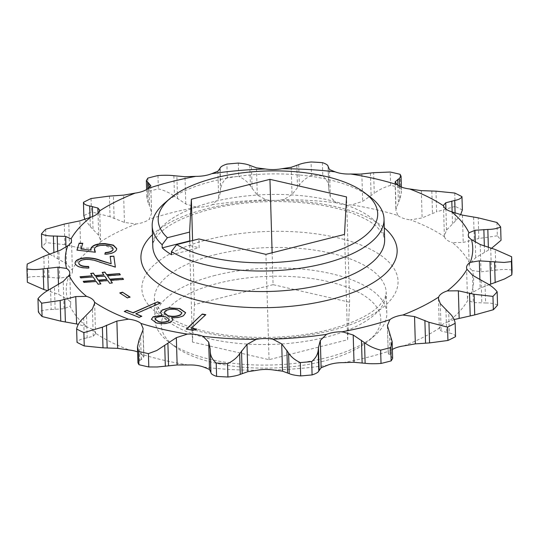 <?xml version="1.0" encoding="UTF-8"?>
<svg xmlns="http://www.w3.org/2000/svg" width="539" height="539" viewBox="0 0 539 539"><rect width="100%" height="100%" fill="white"/><g stroke="black" fill="none" stroke-linecap="round" stroke-linejoin="round"><path stroke-width="0.4" stroke-dasharray="2.69 2.02" d="M164.503 203.23A115.979 48.463 178.3 0 1 212.413 181.299A115.979 48.463 178.3 0 1 370.381 197.119M323.784 361.123A109.794 45.876 178.3 0 1 174.245 346.146A109.794 45.876 178.3 0 1 218.342 283.197A109.794 45.876 178.3 0 1 347.278 287.267A109.794 45.876 178.3 0 1 369.134 340.358A109.794 45.876 178.3 0 1 323.784 361.123M215.202 275.389A115.979 48.463 -1.7 0 0 154.969 319.984A115.979 48.463 -1.7 0 0 168.619 341.881A115.979 48.463 -1.7 0 0 326.587 357.701A115.979 48.463 -1.7 0 0 374.497 335.77A115.979 48.463 -1.7 0 0 386.82 313.105A115.979 48.463 -1.7 0 0 215.202 275.389M173.868 175.701L174.481 196.351L185.8 203.998L196.789 207.239A203.782 85.155 -1.7 0 0 172.103 212.636A203.782 85.155 -1.7 0 0 149.162 219.312L151.607 213.41L149.539 205.831L148.225 203.008L147.801 188.758M147.848 178.106L148.245 191.446A242.442 101.305 178.3 0 1 153.278 190.139A242.442 101.305 178.3 0 1 158.372 188.879C164.779 190.523 170.149 193.016 174.481 196.351M43.827 256.315L44.441 276.965L59.674 278.151L68.729 276.622A203.782 85.155 -1.7 0 0 67.51 299.361L58.791 294.496L47.533 290.629M64.269 224.083L64.882 244.733L80.648 248.183L91.704 248.081A203.782 85.155 -1.7 0 0 71.99 269.722L66.472 263.746L54.015 256.665L53.9 252.845M109.437 196.088L110.05 216.739L124.455 222.432L136.178 223.981A21.149 8.84 -1.7 0 0 140.672 223.112A21.149 8.84 -1.7 0 0 149.162 219.312M196.789 207.239A21.149 8.84 -1.7 0 0 208.586 205.891A21.149 8.84 -1.7 0 0 212.541 204.625L218.693 198.534L220.545 191.588L220.208 168.006M249.8 165.385L250.413 186.036L257.292 195.118L266.226 199.868A21.149 8.84 -1.7 0 0 282.854 199.619L285.124 198.83L292.01 194.592L299.327 185.295L298.714 164.644M328.069 166.376L328.81 189.957L330.306 196.856L336.107 202.758A21.149 8.84 -1.7 0 0 351.61 204.908L362.659 201.33L374.268 193.339L373.655 172.689M27.213 264.063L27.604 277.403A242.442 101.305 178.3 0 0 27.348 282.241M44.441 276.965C38.033 276.244 32.421 276.392 27.604 277.403M45.647 229.27L46.044 242.611A242.442 101.305 178.3 0 0 41.853 247.212M64.882 244.733L46.044 242.611M49.878 254.293L54.015 256.665M91.064 198.527L91.462 211.867A242.442 101.305 178.3 0 0 83.841 215.681M110.05 216.739L91.462 211.867M84.852 219.447L90.296 226.629L90.026 217.52M157.974 175.539L158.372 188.879M148.245 191.446L146.857 197.496L148.225 203.008M238.319 163.074L238.716 176.415A242.442 101.305 178.3 0 0 227.296 177.425L226.906 164.085M250.413 186.036C248.007 182.155 244.106 178.948 238.716 176.415M227.296 177.425C223.409 180.747 221.246 184.493 220.822 188.657M322.396 162.643L322.794 175.99A242.442 101.305 178.3 0 0 311.468 175.316L311.07 161.976M328.682 187.026C328.487 182.91 326.519 179.231 322.794 175.99M311.468 175.316C306.004 177.985 301.961 181.313 299.327 185.295M400.066 174.299L400.464 187.639A242.442 101.305 178.3 0 0 390.593 185.376L390.202 172.035M399.466 186.218L399.85 199.214L401.542 192.241L400.464 187.639M390.593 185.376C384.226 187.188 378.789 189.843 374.268 193.339M454.748 193.043L455.145 206.383A242.442 101.305 178.3 0 1 462.368 209.974M455.098 213.094L455.334 221.125L460.643 214.704M455.145 206.383L436.61 211.814L435.997 191.163M496.931 222.466L497.322 235.806A242.442 101.305 178.3 0 1 501.027 240.293M488.361 247.414L488.442 250.116L491.467 248.371M497.322 235.806L478.834 238.494L478.221 217.844M512.05 270.1C507.563 269.231 502.159 269.251 495.846 270.154L495.233 249.503M497.544 305.128C494.964 303.686 490.982 302.972 485.599 302.985L484.985 282.335M455.556 336.659C455.199 334.941 453.117 333.729 449.317 333.021L448.704 312.371M392.641 358.442L391.388 356.643L390.775 335.992M139.15 339.786L139.763 360.436L137.937 362.808M83.666 317.875L84.279 338.526C80.183 339.341 77.771 340.621 77.03 342.366M50.558 288.884L51.171 309.534C45.593 309.676 41.321 310.518 38.363 312.047M136.178 223.981A203.782 85.155 -1.7 0 0 100.342 241.923L100.544 240.185L98.684 235.327L90.296 226.629M266.226 199.868A203.782 85.155 -1.7 0 0 212.541 204.625M336.107 202.758A203.782 85.155 -1.7 0 0 282.854 199.619M399.85 199.214L396.03 208.997L395.909 210.614L398.018 215.56A203.782 85.155 -1.7 0 0 351.61 204.908M455.334 221.125L446.548 230.086L444.372 235.806L444.48 236.736A203.782 85.155 -1.7 0 0 410.516 219.845L422.125 217.938L436.61 211.814M488.442 250.116L475.755 257.575L469.887 263.726A203.782 85.155 -1.7 0 0 452.47 242.638L463.23 242.415L478.834 238.494M489.122 284.707L480.134 288.143L471.187 293.27A203.782 85.155 -1.7 0 0 472.407 270.538L481.017 271.797L495.846 270.154M454.148 319.553L448.212 321.817A203.782 85.155 -1.7 0 0 467.926 300.169L473.336 302.554L485.599 302.985M403.738 345.91A203.782 85.155 -1.7 0 0 439.575 327.968L439.352 328.958L441.124 330.966L449.317 333.021M343.127 362.653A203.782 85.155 -1.7 0 0 390.755 350.579L388.262 353.611L391.388 356.643M387.393 325.59L388.215 353.348L387.447 326.317M273.691 370.024A203.782 85.155 -1.7 0 0 327.375 365.274M203.809 367.133A203.782 85.155 -1.7 0 0 257.063 370.28M139.763 360.436L141.272 359.58L143.926 356.683L143.084 328.386M142.97 330.003L143.778 357.296L141.898 354.332A203.782 85.155 -1.7 0 0 188.306 364.991M84.279 338.526L93.26 336.215L95.531 333.708L95.437 333.156A203.782 85.155 -1.7 0 0 129.4 350.047M51.171 309.534L64.053 308.726L70.03 306.172A203.782 85.155 -1.7 0 0 87.453 327.254L78.357 324.296M70.03 306.172A21.149 8.84 -1.7 0 0 70.697 303.841A21.149 8.84 -1.7 0 0 67.51 299.361M68.729 276.622A21.149 8.84 -1.7 0 0 72.442 271.42A21.149 8.84 -1.7 0 0 71.99 269.722M91.704 248.081A21.149 8.84 -1.7 0 0 100.342 241.923M398.018 215.56A21.149 8.84 -1.7 0 0 410.516 219.845M444.48 236.736A21.149 8.84 -1.7 0 0 452.47 242.638M469.887 263.726A21.149 8.84 -1.7 0 0 469.22 266.057A21.149 8.84 -1.7 0 0 472.407 270.538M471.187 293.27A21.149 8.84 -1.7 0 0 467.481 298.471A21.149 8.84 -1.7 0 0 467.926 300.169M448.212 321.817A21.149 8.84 -1.7 0 0 439.575 327.968M392.379 349.467A21.149 8.84 -1.7 0 0 390.755 350.579M141.898 354.332A21.149 8.84 -1.7 0 0 137.613 351.927M95.437 333.156A21.149 8.84 -1.7 0 0 87.453 327.254M273.078 284.653L194.491 304.575L192.477 342.083L269.049 359.668L347.635 339.745L349.649 302.238L273.078 284.653L272.134 252.778M189.843 241.25L189.607 245.541L199.14 247.731L198.884 238.952M192.477 342.083L189.607 245.541M194.491 304.575L192.591 240.549M349.649 302.238L346.523 196.917M347.635 339.745L344.509 234.425M269.049 359.668L265.922 254.347M171.51 254.738L199.14 247.731M95.181 252.198L76.936 250.13M82.79 243.567L80.958 249.294M91.098 250.419L90.862 249.159M116.727 248.755L116.572 249.611M116.586 249.894C115.319 252.623 111.398 254.145 104.829 254.469L104.822 254.186M113.136 248.964L104.31 245.225M104.317 245.508C98.752 245.501 95.457 246.66 94.44 248.991L94.433 248.715M94.44 248.991L94.325 249.638M162.347 315.382L160.373 312.6M185.665 312.829L183.583 315.605M183.59 315.888C180.464 317.545 176.435 318.219 171.517 317.895M172.851 319.789L171.294 321.796M171.301 322.079C166.787 324.107 161.767 324.444 156.236 323.097L156.229 322.821M156.236 323.097L151.419 319.378M181.912 312.91L177.681 310.141C173.147 309.002 169.071 309.305 165.439 311.037L164.078 312.782M169.199 319.593L165.992 317.175C162.347 316.353 159.086 316.615 156.202 317.97L155.165 319.304M196.216 329.336L196.809 329.154M196.816 329.43L193.13 330.279M193.137 330.555L186.238 329.12M205.797 314.911L191.305 328.514M141.818 316.487L139.15 317.377M139.163 317.66L124.26 311.468M160.413 303.228L135.74 314.075M130.108 297.373L127.399 297.865M127.406 298.148L119.746 292.953M103.818 275.119L102.161 272.464M120.332 275.025L107.443 276.062M123.525 279.626L110.603 280.624M112.361 283.157L109.653 283.265M109.66 283.548L107.773 280.556M107.78 280.839L99.048 281.52M100.86 284.12L98.118 284.235M98.125 284.511L96.191 281.459M96.198 281.742L83.969 282.429M83.976 282.712L83.208 281.331M95.423 280.624L93.045 276.918M93.052 277.201L80.83 277.908M80.837 278.185L80.035 276.756M92.257 276.056L90.646 273.468M106.998 279.707L104.62 276.291L95.895 276.965M88.868 268.26C80.87 268.375 76.269 266.805 75.076 263.551L75.069 263.268M75.076 263.551L75.049 263.059M111.175 264.043L110.138 256.348M115.38 267.357L98.63 261.994C95.16 260.526 91.017 259.724 86.206 259.589L86.2 259.306M86.206 259.589C81.308 260.067 78.822 261.361 78.748 263.456M152.436 234.721A128.154 53.55 178.3 0 1 207.502 208.573A128.154 53.55 178.3 0 1 384.294 227.842M384.637 239.552A115.979 48.463 -1.7 0 0 213.02 201.842A115.979 48.463 -1.7 0 0 152.786 246.438C152.941 244.814 151.937 241.512 159.968 233.003C169.542 223.604 186.272 215.708 210.163 209.321C256.099 197.133 320.058 199.652 355.477 214.482C364.775 218.275 371.863 222.324 376.741 226.623L383 233.987L384.637 239.552M214.596 254.846A115.979 48.463 178.3 0 1 386.214 292.562A115.979 48.463 178.3 0 1 325.98 337.158A115.979 48.463 178.3 0 1 154.363 299.448A115.979 48.463 178.3 0 1 214.596 254.846M331.498 330.427A128.154 53.55 -1.7 0 0 382.319 256.463A128.154 53.55 -1.7 0 0 208.418 239.471A128.154 53.55 -1.7 0 0 157.604 313.435A128.154 53.55 -1.7 0 0 331.498 330.427M59.674 278.151L58.866 250.857M80.648 248.183L79.839 220.882M124.455 222.432L123.647 195.131M185.8 203.998L184.992 176.704M257.292 195.118L256.483 167.824M330.306 196.856L329.497 169.556M48.988 277.477L48.315 254.826M48.247 290.191L48.267 290.851M69.47 245.919L68.797 223.261M57.66 251.356L57.875 258.646M114.12 218.571L113.446 195.913M92.668 216.51L93.045 229.122M177.547 198.729L176.873 176.071M149.007 187.929L149.539 205.831M252.111 188.791L251.437 166.133M219.872 168.929L220.545 191.588M328.81 189.957L328.136 167.299M296.821 165.453L297.494 188.111M398.395 202.078L397.897 185.281M370.434 173.154L371.108 195.812M452.477 223.698L452.133 211.989M431.833 191.109L432.507 213.767M484.527 252.212L484.345 246.06M473.613 217.156L474.286 239.815M490.733 248.149L491.406 270.807M481.125 280.354L481.799 303.012M445.955 309.878L446.629 332.536M389.461 333.169L390.135 355.828M141.272 359.58L140.605 336.922M87.197 337.96L86.523 315.302M55.14 309.447L54.473 286.788M58.495 284.498L58.791 294.496M65.974 247.084L66.472 263.746M98.031 213.201L98.684 235.327M150.758 185.935L151.553 212.683M217.884 171.24L218.693 198.534M291.201 167.299L292.01 194.592M396.03 208.997L395.262 182.97M361.851 174.036L362.659 201.33M446.548 230.086L445.921 209.071M421.316 190.644L422.125 217.938M475.755 257.575L475.304 242.2M462.422 215.115L463.23 242.415M480.209 244.504L481.017 271.797M472.528 275.254L473.336 302.554M440.316 303.673L441.124 330.966M93.26 336.215L92.452 308.914M64.053 308.726L63.245 281.425M479.885 279.701L480.134 288.143M174.245 346.146L168.619 341.881M386.82 313.105L386.214 292.562L384.907 298.208L379.166 305.869C369.633 315.315 352.856 323.252 328.837 329.679C282.49 341.995 217.79 339.267 182.573 324.134C173.686 320.422 166.888 316.481 162.185 312.31L156 305L154.363 299.448L154.969 319.984M146.621 189.533L146.857 197.496M401.387 187.073L401.542 192.241M71.519 240.529L72.442 271.42M69.78 272.943L70.697 303.841M99.648 210.042L100.544 240.185M150.785 185.652L151.607 213.41M395.074 182.317L395.916 210.614M443.469 205.292L444.372 235.806M468.303 235.159L469.22 266.057M438.456 298.815L439.352 328.958M466.558 267.58L467.481 298.471M94.628 303.194L95.531 333.708M369.134 340.358L374.497 335.77"/><path stroke-width="0.81" d="M364.755 192.854L370.381 197.119A115.979 48.463 178.3 0 1 384.031 219.016A115.979 48.463 178.3 0 1 323.798 263.611A115.979 48.463 178.3 0 1 171.415 251.578L176.691 244.578A109.794 45.876 -1.7 0 0 320.658 255.803A109.794 45.876 -1.7 0 0 364.755 192.854A109.794 45.876 -1.7 0 0 215.216 177.877A109.794 45.876 -1.7 0 0 169.866 198.642A109.794 45.876 -1.7 0 0 167.413 237.719L162.131 244.719A115.979 48.463 178.3 0 1 152.18 225.895A115.979 48.463 178.3 0 1 164.503 203.23L169.866 198.642M171.415 251.578L171.51 254.738A115.979 48.463 178.3 0 1 162.226 247.879L162.131 244.719M195.873 176.347A203.782 85.155 -1.7 0 0 148.245 188.421A21.149 8.84 178.3 0 1 139.756 192.214A21.149 8.84 178.3 0 1 135.262 193.09A203.782 85.155 -1.7 0 0 99.425 211.032A21.149 8.84 178.3 0 1 90.788 217.183A203.782 85.155 -1.7 0 0 71.074 238.831A21.149 8.84 178.3 0 1 71.519 240.529A21.149 8.84 178.3 0 1 67.813 245.73A203.782 85.155 -1.7 0 0 66.593 268.462A21.149 8.84 178.3 0 1 69.78 272.943A21.149 8.84 178.3 0 1 69.113 275.274A203.782 85.155 -1.7 0 0 86.53 296.362A21.149 8.84 178.3 0 1 94.52 302.264A203.782 85.155 -1.7 0 0 128.484 319.155A21.149 8.84 178.3 0 1 140.982 323.44A203.782 85.155 -1.7 0 0 187.39 334.092A21.149 8.84 178.3 0 1 202.893 336.242A203.782 85.155 -1.7 0 0 256.146 339.381A21.149 8.84 178.3 0 1 272.774 339.132A203.782 85.155 -1.7 0 0 326.459 334.375A21.149 8.84 178.3 0 1 342.211 331.761A203.782 85.155 -1.7 0 0 366.897 326.364A203.782 85.155 -1.7 0 0 389.838 319.688A21.149 8.84 178.3 0 1 402.822 315.019A203.782 85.155 -1.7 0 0 438.658 297.077A21.149 8.84 178.3 0 1 447.296 290.919A203.782 85.155 -1.7 0 0 467.01 269.278A21.149 8.84 178.3 0 1 466.558 267.58A21.149 8.84 178.3 0 1 470.271 262.378A203.782 85.155 -1.7 0 0 471.49 239.639A21.149 8.84 178.3 0 1 468.303 235.159A21.149 8.84 178.3 0 1 468.97 232.828A203.782 85.155 -1.7 0 0 451.547 211.746A21.149 8.84 178.3 0 1 443.563 205.844A203.782 85.155 -1.7 0 0 409.6 188.953A21.149 8.84 178.3 0 1 397.102 184.668A203.782 85.155 -1.7 0 0 350.694 174.009A21.149 8.84 178.3 0 1 335.191 171.867L329.497 169.556L328.069 166.376C327.955 165.075 326.061 163.829 322.396 162.643A242.442 101.305 -1.7 0 0 311.07 161.976C305.552 162.61 301.429 163.499 298.714 164.644L291.201 167.299L281.937 168.72A21.149 8.84 178.3 0 1 265.309 168.976L256.483 167.824L249.8 165.385C247.475 164.321 243.648 163.553 238.319 163.074A242.442 101.305 -1.7 0 0 226.906 164.085C222.951 165.372 220.721 166.679 220.208 168.006L217.884 171.24L211.625 173.726A21.149 8.84 178.3 0 1 207.67 175A21.149 8.84 178.3 0 1 195.873 176.347L184.992 176.704L173.868 175.701C169.623 175.175 164.321 175.121 157.974 175.539A242.442 101.305 -1.7 0 0 147.848 178.106L146.359 180.558L150.785 185.652M342.211 331.761L353.2 335.002L364.519 342.649C368.851 345.984 374.221 348.477 380.628 350.121A242.442 101.305 -1.7 0 0 385.722 348.861A242.442 101.305 -1.7 0 0 390.755 347.554L392.143 341.504L387.393 325.59L389.838 319.688M470.271 262.378L479.326 260.849L504.086 262.446L511.396 261.597L511.787 274.937L504.578 278.939L489.122 284.707M380.628 350.121L381.026 363.461A242.442 101.305 -1.7 0 0 386.119 362.201A242.442 101.305 -1.7 0 0 391.152 360.894L392.641 358.442L392.143 341.504M390.755 347.554L391.152 360.894M140.982 323.44L143.084 328.386L142.97 330.003L139.15 339.786L137.458 346.759L138.536 351.361A242.442 101.305 -1.7 0 0 148.407 353.624L156.802 350.498L176.341 337.67L187.39 334.092M202.893 336.242L208.694 342.144L210.19 349.043L210.931 372.624L209.503 369.444L203.809 367.133A21.149 8.84 -1.7 0 0 188.306 364.991L177.149 364.964L157.287 366.985L148.798 366.965A242.442 101.305 178.3 0 1 138.934 364.701L138.536 351.361M67.813 245.73L60.584 250.089L43.827 256.315L27.213 264.063A242.442 101.305 -1.7 0 0 26.95 268.9C31.437 269.769 36.841 269.749 43.154 268.846L57.983 267.203L66.593 268.462M90.788 217.183L79.839 220.882L64.269 224.083L45.647 229.27A242.442 101.305 -1.7 0 0 41.456 233.872C44.036 235.314 48.018 236.028 53.401 236.015L65.664 236.446L71.074 238.831M135.262 193.09L123.647 195.131L109.437 196.088L91.064 198.527A242.442 101.305 -1.7 0 0 83.444 202.341C83.801 204.059 85.883 205.271 89.683 205.979L97.876 208.034L99.648 210.042L99.425 211.032M397.102 184.668L395.222 181.704L399.237 178.564L401.063 176.192L400.066 174.299A242.442 101.305 -1.7 0 0 390.202 172.035L373.655 172.689L360.193 174.131L350.694 174.009M122.447 292.178L130.101 297.09L127.399 297.865L119.746 292.953L122.447 292.178L129.805 297.178M160.406 302.945L135.734 313.799L141.804 316.204L139.15 317.377L124.26 311.468L126.914 310.302L132.971 312.701L157.644 301.847L160.406 302.945M191.298 328.231L196.809 329.154L193.13 330.279L186.238 329.12L202.307 314.048L205.79 314.635L191.298 328.231L196.216 329.336M156.229 322.821L151.405 319.236L153.143 316.777L162.34 315.106L160.366 312.465L162.266 309.932L169.158 307.803L179.817 308.591L185.665 312.694L183.583 315.605C180.457 317.269 176.428 317.936 171.51 317.612L172.851 319.654L171.294 321.796C166.78 323.824 161.761 324.168 156.229 322.821M335.191 171.867A203.782 85.155 -1.7 0 0 281.937 168.72M265.309 168.976A203.782 85.155 -1.7 0 0 211.625 173.726M104.916 254.179L105.354 252.818C109.666 252.542 112.24 251.491 113.055 249.678L113.049 249.395C113.096 246.936 110.185 245.541 104.31 245.225C98.738 245.218 95.45 246.384 94.433 248.715L95.363 252.218L76.936 250.13L79.166 243.17L82.784 243.284L80.951 249.011L91.091 250.143L90.97 248.23C92.647 245.07 97.323 243.52 104.997 243.581L113.325 245.104L116.727 248.614L116.572 249.611C115.312 252.34 111.391 253.862 104.822 254.186L105.348 252.542C109.66 252.259 112.227 251.214 113.049 249.395L113.136 248.964M95.1 275.55L103.811 274.843L102.161 272.464L104.862 272.074L106.634 274.627L119.517 273.59L120.325 274.742L107.436 275.779L109.808 279.209L122.73 278.212L123.512 279.343L110.596 280.347L112.355 282.881L109.653 283.265L107.773 280.556L99.041 281.237L100.854 283.844L98.118 284.235L96.191 281.459L83.969 282.429L83.208 281.331L95.416 280.341L93.045 276.918L80.83 277.908L80.035 276.756L92.25 275.779L90.646 273.468L93.382 273.078L95.107 275.833L103.811 274.843M75.069 263.268C75.143 260.236 78.755 258.397 85.903 257.75C91.455 257.79 96.238 258.626 100.254 260.27L111.169 263.76L110.138 256.348L113.857 256.166L115.373 267.074L98.617 261.711C95.147 260.249 91.01 259.448 86.2 259.306C81.301 259.791 78.815 261.078 78.741 263.18C79.637 265.451 82.945 266.542 88.645 266.441L88.861 267.984C80.857 268.092 76.262 266.522 75.069 263.268L75.042 262.911M78.734 263.099L78.748 263.456C79.651 265.734 82.952 266.818 88.659 266.724L88.645 266.441M150.758 185.935L150.738 185.389L148.245 188.421M395.074 182.317L395.262 182.97M443.563 205.844L443.469 205.292L445.74 202.785L454.721 200.474C458.817 199.659 461.229 198.379 461.97 196.634A242.442 101.305 -1.7 0 0 454.748 193.043L435.997 191.163L421.316 190.644L409.6 188.953M468.97 232.828L474.947 230.274L487.829 229.466C493.407 229.324 497.679 228.482 500.637 226.953A242.442 101.305 -1.7 0 0 496.931 222.466L478.221 217.844L462.422 215.115L451.547 211.746M511.396 261.597A242.442 101.305 -1.7 0 0 511.652 256.759L495.233 249.503L480.209 244.504L471.49 239.639M447.296 290.919L458.352 290.817L474.118 294.267L492.956 296.389A242.442 101.305 -1.7 0 0 497.147 291.788C494.506 288.311 490.45 285.158 484.985 282.335L472.528 275.254L467.01 269.278M402.822 315.019L414.545 316.568L428.95 322.261L447.538 327.133A242.442 101.305 -1.7 0 0 455.159 323.319C454.741 319.566 452.592 315.915 448.704 312.371L440.316 303.673L438.456 298.815L438.658 297.077M272.774 339.132L281.708 343.882L288.587 352.964C290.993 356.845 294.894 360.052 300.284 362.585A242.442 101.305 -1.7 0 0 311.704 361.575C315.591 358.253 317.754 354.507 318.178 350.343L318.455 347.412L320.307 340.466L326.459 334.375M210.318 351.974C210.513 356.09 212.481 359.769 216.206 363.01A242.442 101.305 -1.7 0 0 227.532 363.684C232.996 361.015 237.039 357.687 239.673 353.705L246.99 344.408L256.146 339.381M94.52 302.264L94.628 303.194L92.452 308.914L83.666 317.875C79.657 321.5 77.313 325.219 76.632 329.026A242.442 101.305 -1.7 0 0 83.855 332.617L102.39 327.186L116.875 321.062L128.484 319.155M69.113 275.274L63.245 281.425L50.558 288.884C45.06 291.842 40.863 295.116 37.973 298.707A242.442 101.305 -1.7 0 0 41.678 303.194L60.166 300.506L75.77 296.585L86.53 296.362M47.533 290.629L43.767 289.497L27.348 282.241L26.95 268.9M49.878 254.293L41.853 247.212L41.456 233.872M84.852 219.447L83.841 215.681L83.444 202.341M461.97 196.634L462.368 209.974L460.643 214.704M500.637 226.953L501.027 240.293L491.467 248.371M511.652 256.759L512.05 270.1A242.442 101.305 178.3 0 1 511.787 274.937M492.956 296.389L493.353 309.73A242.442 101.305 178.3 0 0 497.544 305.128L497.147 291.788M474.118 294.267L474.731 314.917L493.353 309.73M447.538 327.133L447.936 340.473A242.442 101.305 178.3 0 0 455.556 336.659L455.159 323.319M428.95 322.261L429.563 342.912L447.936 340.473M364.519 342.649L365.132 363.299C369.383 363.825 374.679 363.879 381.026 363.461M300.284 362.585L300.681 375.926A242.442 101.305 178.3 0 0 312.094 374.915L311.704 361.575M288.587 352.964L289.2 373.615C291.525 374.679 295.352 375.447 300.681 375.926M312.094 374.915C316.049 373.628 318.279 372.321 318.792 370.994L318.178 350.343M216.206 363.01L216.604 376.357A242.442 101.305 178.3 0 0 227.93 377.024L227.532 363.684M210.931 372.624C211.045 373.925 212.939 375.171 216.604 376.357M227.93 377.024C233.448 376.39 237.571 375.501 240.286 374.356L239.673 353.705M148.407 353.624L148.798 366.965M137.458 346.759L137.937 362.808L138.934 364.701M76.632 329.026L77.03 342.366A242.442 101.305 178.3 0 0 84.252 345.957L83.855 332.617M84.252 345.957L103.003 347.837L102.39 327.186M41.678 303.194L42.069 316.534L60.779 321.156L60.166 300.506M37.973 298.707L38.363 312.047A242.442 101.305 -1.7 0 0 42.069 316.534M474.731 314.917L454.148 319.553M429.563 342.912L415.353 343.869L403.738 345.91A21.149 8.84 -1.7 0 0 392.379 349.467M365.132 363.299L354.008 362.296L343.127 362.653A21.149 8.84 -1.7 0 0 327.375 365.274L321.116 367.76L318.792 370.994M289.2 373.615L282.517 371.176L273.691 370.024A21.149 8.84 -1.7 0 0 257.063 370.28L247.799 371.701L240.286 374.356M137.613 351.927A21.149 8.84 -1.7 0 0 129.4 350.047L117.684 348.356L103.003 347.837M78.357 324.296L60.779 321.156M176.691 244.578L198.884 238.952L265.922 254.347L344.509 234.425L346.523 196.917L269.951 179.332L191.365 199.255L189.6 232.093L167.413 237.719M189.6 232.093L189.843 241.25M192.591 240.549L191.365 199.255M272.134 252.778L269.951 179.332M189.863 240.872L162.226 247.879M77.03 250.143L79.166 243.17M79.172 243.453L82.696 243.567M91.091 250.143L80.951 249.011M90.862 249.159L90.97 248.23M90.976 248.513C92.654 245.353 97.33 243.803 105.004 243.864L104.997 243.581M105.004 243.864L113.21 245.339L116.727 248.755M113.055 249.678L113.15 249.112M94.325 249.638L95.181 252.198M151.419 319.378L153.143 316.777M153.15 317.06L162.34 315.106M160.373 312.6L162.266 309.932M162.273 310.208L169.158 307.803M169.165 308.086L179.817 308.591M179.824 308.874L185.665 312.829M172.851 319.789L171.51 317.612M164.078 312.782L167.959 315.935C172.621 317.04 176.805 316.723 180.525 314.978L181.912 312.91M155.165 319.304L158.547 321.817C162.071 322.713 165.278 322.511 168.155 321.204L169.199 319.593M156.195 317.693L155.151 319.155L158.54 321.534C162.064 322.43 165.264 322.228 168.148 320.927L169.199 319.452L165.985 316.892C162.34 316.07 159.079 316.339 156.195 317.693M165.433 310.754L164.072 312.647L167.952 315.652C172.608 316.757 176.799 316.44 180.518 314.702L181.919 312.768L177.675 309.864C173.14 308.726 169.057 309.022 165.433 310.754M186.494 329.167L202.307 314.048M202.314 314.331L205.541 314.87M141.474 316.353L135.734 313.799M124.597 311.603L126.914 310.302M126.921 310.579L132.971 312.701M132.978 312.977L157.644 301.847M157.651 302.13L160.076 303.093M120.056 293.149L122.454 292.461M102.336 272.721L104.862 272.074M104.869 272.357L106.634 274.627M106.641 274.91L119.517 273.59M119.53 273.873L120.143 274.762M109.808 279.209L107.436 275.779M109.815 279.492L122.73 278.212M122.737 278.495L123.337 279.364M112.186 282.901L110.596 280.347M100.685 283.864L99.041 281.237M83.39 281.594L95.416 280.341M80.223 277.019L92.25 275.779M90.828 273.724L93.382 273.078M93.388 273.361L95.107 275.833M95.881 276.682L98.28 280.408L106.985 279.424L104.613 276.008L95.881 276.682L98.266 280.125L106.985 279.424M88.659 266.724L88.834 267.984M75.076 263.551C75.15 260.512 78.761 258.673 85.91 258.026L85.903 257.75M85.91 258.026C91.462 258.066 96.252 258.909 100.267 260.553L111.169 263.76M110.178 256.631L113.857 256.166M113.864 256.449L115.339 267.061M384.294 227.842A128.154 53.55 178.3 0 1 330.582 299.529A128.154 53.55 178.3 0 1 181.872 295.446A128.154 53.55 178.3 0 1 152.436 234.721M152.18 225.895L152.786 246.438A115.979 48.463 -1.7 0 0 324.404 284.154A115.979 48.463 -1.7 0 0 384.637 239.552L384.031 219.016M165.345 366.311L164.732 345.661M43.767 289.497L43.154 268.846M53.9 252.845L53.401 236.015M90.026 217.52L89.683 205.979M147.801 188.758L147.612 182.357M399.237 178.564L399.466 186.218M454.721 200.474L455.098 213.094M487.829 229.466L488.361 247.414M494.559 262.035L495.173 282.685M47.594 268.193L48.247 290.191M57.201 235.988L57.66 251.356M92.371 206.464L92.668 216.51M148.865 183.172L149.007 187.929M397.897 185.281L397.728 179.42M452.133 211.989L451.803 201.04M484.345 246.06L483.86 229.553M470.203 315.739L469.53 293.081M425.554 343.087L424.88 320.429M362.127 362.929L361.453 340.271M287.563 372.867L286.889 350.209M318.455 347.412L319.128 370.071M210.864 371.701L210.19 349.043M241.506 350.889L242.179 373.547M106.493 325.233L107.167 347.891M64.714 299.185L65.387 321.844M57.983 267.203L58.495 284.498M65.664 236.446L65.974 247.084M97.876 208.034L98.031 213.201M445.921 209.071L445.74 202.785M475.304 242.2L474.947 230.274M459.161 318.118L458.352 290.817M415.353 343.869L414.545 316.568M354.008 362.296L353.2 335.002M282.517 371.176L281.708 343.882M320.307 340.466L321.116 367.76M209.503 369.444L208.694 342.144M246.99 344.408L247.799 371.701M116.875 321.062L117.684 348.356M75.77 296.585L76.578 323.885M479.326 260.849L479.885 279.701M177.149 364.964L176.341 337.67M490.012 261.523L490.685 284.174M168.566 365.846L167.892 343.188M146.359 180.558L146.621 189.533M401.063 176.192L401.387 187.073"/></g></svg>
